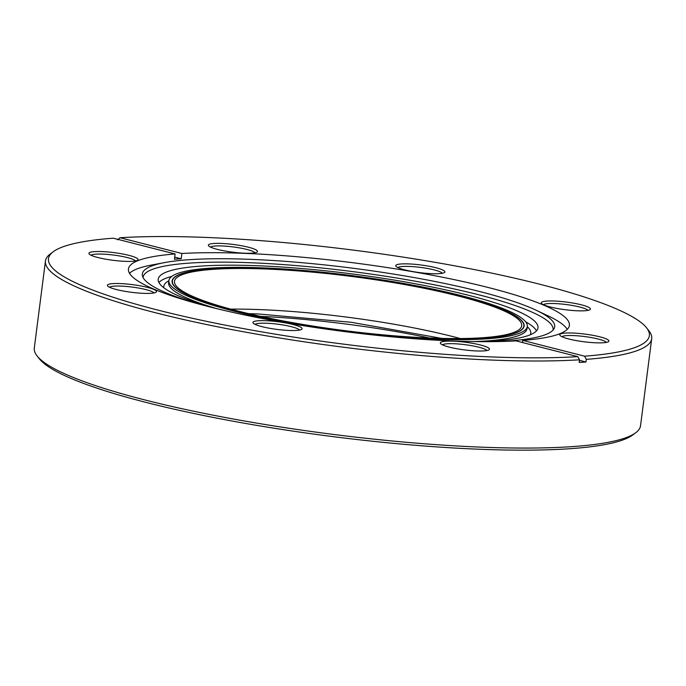 <?xml version="1.0" encoding="UTF-8"?>
<svg xmlns="http://www.w3.org/2000/svg" width="686" height="686" viewBox="0 0 686 686"><rect width="100%" height="100%" fill="white"/><g stroke="black" fill="none" stroke-linecap="round" stroke-linejoin="round"><path stroke-width="1.03" d="M479.66 341.662A191.437 29.867 7.3 0 0 537.987 327.839A191.437 29.867 7.3 0 0 258.571 265.782A191.437 29.867 7.3 0 0 158.217 279.193A191.437 29.867 7.3 0 0 211.177 307.268M536.495 330.866A191.437 29.867 7.3 0 0 525.622 321.777M263.604 267.909A180.667 28.186 7.3 0 0 168.902 280.565A180.667 28.186 7.3 0 0 432.6 339.124A180.667 28.186 7.3 0 0 527.302 326.476A180.667 28.186 7.3 0 0 263.604 267.909M431.091 338.49A177.434 27.68 7.3 0 0 524.104 326.064A177.434 27.68 7.3 0 0 265.113 268.543A177.434 27.68 7.3 0 0 172.1 280.968A177.434 27.68 7.3 0 0 431.091 338.49M101.897 251.573A24.773 3.867 -172.7 0 1 127.948 255.115A24.773 3.867 -172.7 0 1 137.672 260.166A24.773 3.867 -172.7 0 1 125.066 261.34A24.773 3.867 -172.7 0 1 89.146 253.957A24.773 3.867 -172.7 0 1 101.897 251.573M135.502 260.937A22.621 3.524 7.3 0 0 102.634 254.112A22.621 3.524 7.3 0 0 91.049 255.243M221.346 243.427A24.773 3.867 -172.7 0 1 247.397 246.969A24.773 3.867 -172.7 0 1 257.113 252.019A24.773 3.867 -172.7 0 1 244.516 253.194A24.773 3.867 -172.7 0 1 208.595 245.802A24.773 3.867 -172.7 0 1 221.346 243.427M254.952 252.791A22.621 3.524 7.3 0 0 222.084 245.965A22.621 3.524 7.3 0 0 210.499 247.097M408.736 263.913A24.773 3.867 -172.7 0 1 434.787 267.454A24.773 3.867 -172.7 0 1 444.502 272.505A24.773 3.867 -172.7 0 1 431.906 273.68A24.773 3.867 -172.7 0 1 395.985 266.288A24.773 3.867 -172.7 0 1 408.736 263.913M442.333 273.277A22.621 3.524 7.3 0 0 409.473 266.451A22.621 3.524 7.3 0 0 397.889 267.583M554.297 301.025A24.773 3.867 -172.7 0 1 580.339 304.567A24.773 3.867 -172.7 0 1 590.063 309.626A24.773 3.867 -172.7 0 1 577.466 310.792A24.773 3.867 -172.7 0 1 541.537 303.409A24.773 3.867 -172.7 0 1 554.297 301.025M587.893 310.389A22.621 3.524 7.3 0 0 555.034 303.564A22.621 3.524 7.3 0 0 543.449 304.695M572.759 333.036A24.773 3.867 -172.7 0 1 598.809 336.577A24.773 3.867 -172.7 0 1 608.525 341.628A24.773 3.867 -172.7 0 1 595.928 342.803A24.773 3.867 -172.7 0 1 560.008 335.411A24.773 3.867 -172.7 0 1 572.759 333.036M606.355 342.4A22.621 3.524 7.3 0 0 573.496 335.574A22.621 3.524 7.3 0 0 561.911 336.706M453.309 341.182A24.773 3.867 -172.7 0 1 479.36 344.724A24.773 3.867 -172.7 0 1 489.084 349.774A24.773 3.867 -172.7 0 1 476.478 350.949A24.773 3.867 -172.7 0 1 440.558 343.566A24.773 3.867 -172.7 0 1 453.309 341.182M486.914 350.546A22.621 3.524 7.3 0 0 454.046 343.72A22.621 3.524 7.3 0 0 442.461 344.852M265.919 320.696A24.773 3.867 -172.7 0 1 291.97 324.238A24.773 3.867 -172.7 0 1 301.694 329.289A24.773 3.867 -172.7 0 1 289.089 330.463A24.773 3.867 -172.7 0 1 253.168 323.08A24.773 3.867 -172.7 0 1 265.919 320.696M299.525 330.06A22.621 3.524 7.3 0 0 266.657 323.235A22.621 3.524 7.3 0 0 255.072 324.367M120.359 283.584A24.773 3.867 -172.7 0 1 146.41 287.117A24.773 3.867 -172.7 0 1 156.134 292.176A24.773 3.867 -172.7 0 1 143.537 293.342A24.773 3.867 -172.7 0 1 107.608 285.959A24.773 3.867 -172.7 0 1 120.359 283.584M153.964 292.948A22.621 3.524 7.3 0 0 121.096 286.113A22.621 3.524 7.3 0 0 109.511 287.245M635.785 432.695L632.818 434.924A302.912 47.248 -172.7 0 1 478.759 449.219A302.912 47.248 -172.7 0 1 39.454 358.915L37.147 356A305.604 47.668 7.3 0 0 480.354 447.118A305.604 47.668 7.3 0 0 635.785 432.695A305.604 47.668 7.3 0 0 640.544 425.706L651.7 338.652A305.604 47.668 -172.7 0 1 586.298 359.353L585.964 361.985A305.604 47.668 -172.7 0 1 579.181 362.448L579.524 359.807A305.604 47.668 -172.7 0 1 491.51 360.056A305.604 47.668 -172.7 0 1 45.456 260.997A305.604 47.668 -172.7 0 1 50.215 254.017L53.182 251.779A302.912 47.248 7.3 0 0 172.057 313.596A302.912 47.248 7.3 0 0 490.584 356.892A302.912 47.248 7.3 0 0 577.792 356.643L515.941 340.873A222.264 34.669 -172.7 0 1 452.871 340.993A222.264 34.669 -172.7 0 1 128.445 268.946A222.264 34.669 -172.7 0 1 175.11 253.966L174.441 259.239A222.264 34.669 7.3 0 1 181.215 258.776L181.893 253.503A222.264 34.669 -172.7 0 1 244.962 253.374A222.264 34.669 -172.7 0 1 569.38 325.43A222.264 34.669 -172.7 0 1 522.715 340.41L522.44 342.528M45.456 260.997L34.3 348.051A305.604 47.668 7.3 0 0 37.147 356M194.404 302.818A207.867 32.422 -172.7 0 1 142.431 275.832A207.867 32.422 -172.7 0 1 164.537 262.601A207.867 32.422 -172.7 0 1 251.29 259.385A207.867 32.422 -172.7 0 1 536.058 310.192A207.867 32.422 -172.7 0 1 554.108 328.568A207.867 32.422 -172.7 0 1 497.016 341.585M143.065 277.521A206.683 32.242 -172.7 0 1 251.436 262.781A206.683 32.242 -172.7 0 1 553.07 330.043M129.525 273.302A222.264 34.669 -172.7 0 1 151.134 265.122L164.537 262.601M579.524 359.807L577.792 356.643M536.058 310.192L548.388 316.014A222.264 34.669 -172.7 0 1 567.236 329.374M586.298 359.353L584.575 356.18A302.912 47.248 7.3 0 0 646.546 327.788L648.853 330.703A305.604 47.668 -172.7 0 1 651.7 338.652M646.546 327.788A302.912 47.248 7.3 0 0 432.883 261.949A302.912 47.248 7.3 0 0 120.033 237.725L181.893 253.503M584.575 356.18L522.715 340.41M117.632 239.843L120.033 237.725M53.182 251.779A302.912 47.248 7.3 0 1 113.25 238.188L175.11 253.966M585.964 361.985L579.456 360.33M174.707 257.121L181.215 258.776M171.706 276.441A191.437 29.867 7.3 0 0 158.895 282.495M430.962 338.438A177.168 27.637 -172.7 0 1 172.375 281.003A177.168 27.637 -172.7 0 1 265.242 268.595A177.168 27.637 -172.7 0 1 523.838 326.03A177.168 27.637 -172.7 0 1 430.962 338.438M266.245 269.023A175.016 27.303 -172.7 0 1 521.694 325.756A175.016 27.303 -172.7 0 1 429.959 338.018A175.016 27.303 -172.7 0 1 174.51 281.277A175.016 27.303 -172.7 0 1 266.245 269.023M530.355 334.759A184.98 28.855 7.3 0 0 527.285 326.665M473.426 341.585A180.667 28.186 7.3 0 0 527.037 328.585L527.302 326.476M168.902 280.565L168.627 282.675A180.667 28.186 7.3 0 0 217.23 308.769M168.876 280.754A184.98 28.855 7.3 0 0 163.86 287.811M230.693 309.12A175.016 27.303 -172.7 0 1 261.04 309.652A175.016 27.303 -172.7 0 1 460.306 338.541M260.611 316.357A184.98 28.855 -172.7 0 1 429.539 338.001M172.375 281.003L172.177 282.521M441.835 338.395L351.395 322.3L258.313 313.965L248.606 313.639M523.838 326.03L523.641 327.539"/></g></svg>
